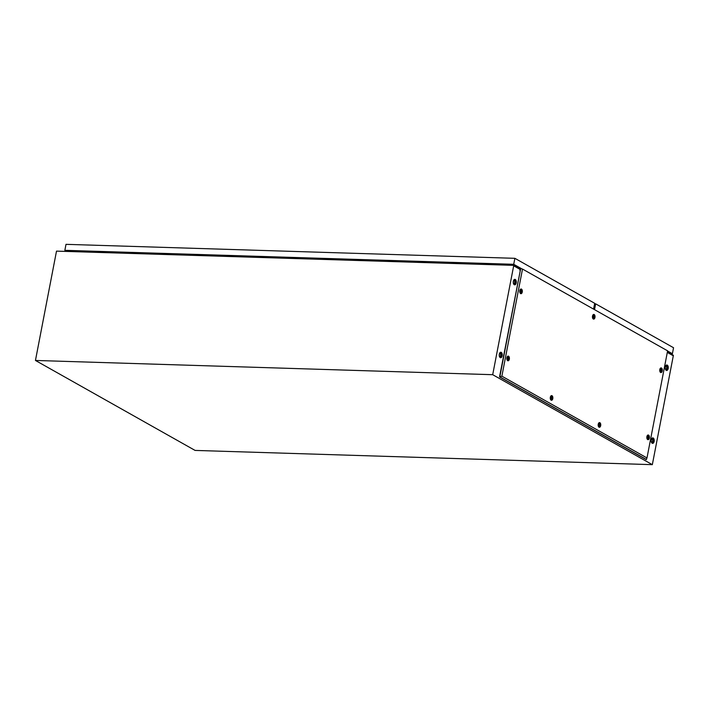 <?xml version="1.0" encoding="UTF-8"?>
<svg xmlns="http://www.w3.org/2000/svg" width="709" height="709" viewBox="0 0 709 709"><rect width="100%" height="100%" fill="white"/><g stroke="black" fill="none" stroke-linecap="round" stroke-linejoin="round"><path stroke-width="1.06" d="M501.254 352.364A2.747 1.524 -88.2 0 1 502.238 355.422A2.747 1.524 -88.2 0 1 500.66 357.735A2.747 1.524 -88.2 0 1 500.244 357.611A2.747 1.524 -88.2 0 1 499.251 354.553A2.747 1.524 -88.2 0 1 500.829 352.24A2.747 1.524 -88.2 0 1 501.254 352.364M500.643 352.258A2.747 1.524 -88.2 0 1 500.873 352.355A2.747 1.524 -88.2 0 1 501.875 355.236A2.747 1.524 -88.2 0 1 500.474 357.708M515.283 279.47A2.747 1.524 -88.2 0 1 516.276 282.528A2.747 1.524 -88.2 0 1 514.699 284.841A2.747 1.524 -88.2 0 1 514.273 284.726A2.747 1.524 -88.2 0 1 513.289 281.668A2.747 1.524 -88.2 0 1 514.867 279.355A2.747 1.524 -88.2 0 1 515.283 279.47M514.681 279.364A2.747 1.524 -88.2 0 1 514.902 279.461A2.747 1.524 -88.2 0 1 515.913 282.35A2.747 1.524 -88.2 0 1 514.504 284.814M652.209 443.258A2.747 1.524 91.8 0 0 652.626 443.382A2.747 1.524 91.8 0 0 654.203 441.069A2.747 1.524 91.8 0 0 653.219 438.011A2.747 1.524 91.8 0 0 652.794 437.887A2.747 1.524 91.8 0 0 651.216 440.2A2.747 1.524 91.8 0 0 652.209 443.258M652.44 443.355A2.747 1.524 91.8 0 0 653.84 440.883A2.747 1.524 91.8 0 0 652.838 437.994A2.747 1.524 91.8 0 0 652.608 437.905M666.247 370.364A2.747 1.524 91.8 0 0 666.664 370.488A2.747 1.524 91.8 0 0 668.241 368.175A2.747 1.524 91.8 0 0 667.258 365.117A2.747 1.524 91.8 0 0 666.832 364.993A2.747 1.524 91.8 0 0 665.255 367.306A2.747 1.524 91.8 0 0 666.247 370.364M666.478 370.461A2.747 1.524 91.8 0 0 667.878 367.989A2.747 1.524 91.8 0 0 666.877 365.108A2.747 1.524 91.8 0 0 666.646 365.011M519.954 269.367L519.998 270.59L520.14 268.959L513.759 265.361L56.507 251.119L35.45 360.456L492.702 374.698L513.671 265.831L520.06 269.393L513.671 265.831M492.702 374.698L652.333 464.661L673.302 355.794L667.302 352.408M667.391 351.948L673.39 355.324L673.24 355.758M35.45 360.456L195.081 450.419L652.333 464.661M667.311 352.382L673.302 355.758M511.96 265.308L512.199 264.413L511.96 265.308M511.685 265.299L511.925 264.404M78.929 250.924L78.832 251.819M552.001 397.022A0.975 0.541 91.8 0 0 551.637 398.892A0.975 0.541 91.8 0 0 552.001 397.022M551.23 399.699A1.835 1.01 -88.2 0 1 550.565 397.66A1.835 1.01 -88.2 0 1 551.62 396.118A1.835 1.01 -88.2 0 1 551.903 396.198A1.835 1.01 -88.2 0 1 552.559 398.236A1.835 1.01 -88.2 0 1 551.505 399.779A1.835 1.01 -88.2 0 1 551.23 399.699M599.885 424.017A0.975 0.541 91.8 0 0 599.53 425.879A0.975 0.541 91.8 0 0 599.885 424.017M599.114 426.685A1.835 1.01 -88.2 0 1 598.458 424.647A1.835 1.01 -88.2 0 1 599.513 423.105A1.835 1.01 -88.2 0 1 599.787 423.193A1.835 1.01 -88.2 0 1 600.452 425.223A1.835 1.01 -88.2 0 1 599.397 426.765A1.835 1.01 -88.2 0 1 599.114 426.685M551.646 398.83A0.913 0.505 91.8 0 0 551.85 397.04A0.913 0.505 91.8 0 0 551.646 398.83M551.416 398.547A0.913 0.505 91.8 0 0 551.46 397.341M599.539 425.817A0.913 0.505 91.8 0 0 599.734 424.035A0.913 0.505 91.8 0 0 599.539 425.817M599.309 425.542A0.913 0.505 91.8 0 0 599.344 424.328M594.177 315.842A0.975 0.541 91.8 0 0 593.814 317.712A0.975 0.541 91.8 0 0 594.177 315.842M593.406 318.518A1.835 1.01 -88.2 0 1 592.742 316.48A1.835 1.01 -88.2 0 1 593.796 314.938A1.835 1.01 -88.2 0 1 594.08 315.018A1.835 1.01 -88.2 0 1 594.736 317.056A1.835 1.01 -88.2 0 1 593.681 318.598A1.835 1.01 -88.2 0 1 593.406 318.518M593.823 317.65A0.913 0.505 91.8 0 0 594.027 315.859A0.913 0.505 91.8 0 0 593.823 317.65M593.593 317.366A0.913 0.505 91.8 0 0 593.637 316.161M661.47 369.318A0.975 0.541 91.8 0 0 661.107 371.188A0.975 0.541 91.8 0 0 661.47 369.318M660.699 371.995A1.835 1.01 -88.2 0 1 660.044 369.956A1.835 1.01 -88.2 0 1 661.098 368.414A1.835 1.01 -88.2 0 1 661.373 368.494A1.835 1.01 -88.2 0 1 662.029 370.532A1.835 1.01 -88.2 0 1 660.983 372.074A1.835 1.01 -88.2 0 1 660.699 371.995M521.478 290.424A0.975 0.541 91.8 0 0 521.115 292.285A0.975 0.541 91.8 0 0 521.478 290.424M520.707 293.092A1.835 1.01 -88.2 0 1 520.043 291.053A1.835 1.01 -88.2 0 1 521.097 289.511A1.835 1.01 -88.2 0 1 521.381 289.6A1.835 1.01 -88.2 0 1 522.037 291.638A1.835 1.01 -88.2 0 1 520.982 293.171A1.835 1.01 -88.2 0 1 520.707 293.092M648.549 436.407A0.975 0.541 91.8 0 0 648.194 438.277A0.975 0.541 91.8 0 0 648.549 436.407M647.778 439.084A1.835 1.01 -88.2 0 1 647.122 437.045A1.835 1.01 -88.2 0 1 648.177 435.503A1.835 1.01 -88.2 0 1 648.451 435.583A1.835 1.01 -88.2 0 1 649.116 437.621A1.835 1.01 -88.2 0 1 648.061 439.163A1.835 1.01 -88.2 0 1 647.778 439.084M661.125 371.126A0.913 0.505 91.8 0 0 661.32 369.336A0.913 0.505 91.8 0 0 661.125 371.126M660.894 370.842A0.913 0.505 91.8 0 0 660.93 369.637M521.124 292.232A0.913 0.505 91.8 0 0 521.328 290.442A0.913 0.505 91.8 0 0 521.124 292.232M520.893 291.948A0.913 0.505 91.8 0 0 520.938 290.734M648.203 438.215A0.913 0.505 91.8 0 0 648.398 436.425A0.913 0.505 91.8 0 0 648.203 438.215M647.973 437.932A0.913 0.505 91.8 0 0 648.008 436.726M508.557 357.513A0.975 0.541 91.8 0 0 508.193 359.374A0.975 0.541 91.8 0 0 508.557 357.513M507.786 360.19A1.835 1.01 -88.2 0 1 507.13 358.151A1.835 1.01 -88.2 0 1 508.176 356.609A1.835 1.01 -88.2 0 1 508.459 356.689A1.835 1.01 -88.2 0 1 509.115 358.727A1.835 1.01 -88.2 0 1 508.069 360.269A1.835 1.01 -88.2 0 1 507.786 360.19M508.211 359.321A0.913 0.505 91.8 0 0 508.406 357.531A0.913 0.505 91.8 0 0 508.211 359.321M507.981 359.038A0.913 0.505 91.8 0 0 508.016 357.832M551.992 395.711A2.349 1.294 -88.2 0 1 552.79 398.644A2.349 1.294 -88.2 0 1 551.132 400.186A2.349 1.294 -88.2 0 1 551.07 400.151A2.349 1.294 -88.2 0 1 550.264 397.909A2.349 1.294 -88.2 0 1 551.212 395.719A2.349 1.294 -88.2 0 1 551.992 395.711M599.885 422.697A2.349 1.294 -88.2 0 1 600.683 425.63A2.349 1.294 -88.2 0 1 599.025 427.181A2.349 1.294 -88.2 0 1 598.963 427.146A2.349 1.294 -88.2 0 1 598.157 424.895A2.349 1.294 -88.2 0 1 599.105 422.706A2.349 1.294 -88.2 0 1 599.885 422.697M594.169 314.53A2.349 1.294 -88.2 0 1 594.966 317.455A2.349 1.294 -88.2 0 1 593.309 319.006A2.349 1.294 -88.2 0 1 593.247 318.97A2.349 1.294 -88.2 0 1 592.44 316.728A2.349 1.294 -88.2 0 1 593.389 314.539A2.349 1.294 -88.2 0 1 594.169 314.53M661.47 368.006A2.349 1.294 -88.2 0 1 662.259 370.931A2.349 1.294 -88.2 0 1 660.602 372.482A2.349 1.294 -88.2 0 1 660.549 372.447A2.349 1.294 -88.2 0 1 659.742 370.204A2.349 1.294 -88.2 0 1 660.682 368.015A2.349 1.294 -88.2 0 1 661.47 368.006M521.469 289.104A2.349 1.294 -88.2 0 1 522.267 292.037A2.349 1.294 -88.2 0 1 520.61 293.588A2.349 1.294 -88.2 0 1 520.548 293.553A2.349 1.294 -88.2 0 1 519.741 291.302A2.349 1.294 -88.2 0 1 520.69 289.112A2.349 1.294 -88.2 0 1 521.469 289.104M648.549 435.096A2.349 1.294 -88.2 0 1 649.347 438.029A2.349 1.294 -88.2 0 1 647.689 439.571A2.349 1.294 -88.2 0 1 647.627 439.536A2.349 1.294 -88.2 0 1 646.821 437.293A2.349 1.294 -88.2 0 1 647.769 435.104A2.349 1.294 -88.2 0 1 648.549 435.096M508.557 356.202A2.349 1.294 -88.2 0 1 509.346 359.126A2.349 1.294 -88.2 0 1 507.688 360.677A2.349 1.294 -88.2 0 1 507.635 360.642A2.349 1.294 -88.2 0 1 506.829 358.399A2.349 1.294 -88.2 0 1 507.768 356.21A2.349 1.294 -88.2 0 1 508.557 356.202M646.191 459.547L499.535 376.896L501.875 376.178L646.98 457.961L646.191 459.547M646.484 459.556L499.818 376.904L520.681 268.587L499.535 376.896M520.681 268.587L522.506 269.057L667.603 350.84L646.98 457.961M522.506 269.057L501.875 376.178M519.555 268.631L520.371 268.649M651.668 439.084A1.56 0.86 -88.2 0 1 651.872 439.048A1.56 0.86 -88.2 0 1 652.112 439.119A1.56 0.86 -88.2 0 1 652.67 440.847A1.56 0.86 -88.2 0 1 651.775 442.159A1.56 0.86 -88.2 0 1 651.571 442.115M665.707 366.198A1.56 0.86 -88.2 0 1 665.911 366.163A1.56 0.86 -88.2 0 1 666.15 366.225A1.56 0.86 -88.2 0 1 666.708 367.962A1.56 0.86 -88.2 0 1 665.813 369.274A1.56 0.86 -88.2 0 1 665.609 369.221M666.735 365.835A1.985 1.099 91.8 0 0 666.433 365.747A1.985 1.099 91.8 0 0 665.29 367.422A1.985 1.099 91.8 0 0 665.999 369.628A1.985 1.099 91.8 0 0 666.309 369.717A1.985 1.099 91.8 0 0 667.444 368.042A1.985 1.099 91.8 0 0 666.735 365.835M666.052 369.655A1.985 1.099 91.8 0 0 666.956 367.794A1.985 1.099 91.8 0 0 666.221 365.817A1.985 1.099 91.8 0 0 666.176 365.791M652.697 438.729A1.985 1.099 91.8 0 0 652.395 438.641A1.985 1.099 91.8 0 0 651.252 440.307A1.985 1.099 91.8 0 0 651.97 442.513A1.985 1.099 91.8 0 0 652.271 442.602A1.985 1.099 91.8 0 0 653.406 440.936A1.985 1.099 91.8 0 0 652.697 438.729M652.014 442.54A1.985 1.099 91.8 0 0 652.918 440.688A1.985 1.099 91.8 0 0 652.191 438.711A1.985 1.099 91.8 0 0 652.138 438.685M513.741 280.551A1.56 0.86 -88.2 0 1 513.945 280.516A1.56 0.86 -88.2 0 1 514.176 280.587A1.56 0.86 -88.2 0 1 514.743 282.315A1.56 0.86 -88.2 0 1 513.848 283.627A1.56 0.86 -88.2 0 1 513.644 283.573M499.703 353.445A1.56 0.86 -88.2 0 1 499.907 353.401A1.56 0.86 -88.2 0 1 500.146 353.472A1.56 0.86 -88.2 0 1 500.705 355.209A1.56 0.86 -88.2 0 1 499.81 356.521A1.56 0.86 -88.2 0 1 499.606 356.467M514.769 280.188A1.985 1.099 -88.2 0 1 515.478 282.395A1.985 1.099 -88.2 0 1 514.335 284.07A1.985 1.099 -88.2 0 1 514.034 283.981A1.985 1.099 -88.2 0 1 513.325 281.774A1.985 1.099 -88.2 0 1 514.459 280.099A1.985 1.099 -88.2 0 1 514.769 280.188M514.211 280.152A1.985 1.099 -88.2 0 1 514.255 280.17A1.985 1.099 -88.2 0 1 514.991 282.155A1.985 1.099 -88.2 0 1 514.087 284.008M500.731 353.082A1.985 1.099 -88.2 0 1 501.44 355.289A1.985 1.099 -88.2 0 1 500.306 356.955A1.985 1.099 -88.2 0 1 499.996 356.875A1.985 1.099 -88.2 0 1 499.287 354.66A1.985 1.099 -88.2 0 1 500.43 352.993A1.985 1.099 -88.2 0 1 500.731 353.082M500.173 353.038A1.985 1.099 -88.2 0 1 500.217 353.064A1.985 1.099 -88.2 0 1 500.953 355.041A1.985 1.099 -88.2 0 1 500.049 356.902M85.532 252.023L85.7 251.137M99.677 251.571L99.508 252.457M101.396 251.624L101.945 252.537M99.694 251.571L101.369 252.519M483.6 264.422L483.768 263.535M499.437 264.918L497.753 263.97L497.567 264.856M499.455 264.023L500.013 264.936M284.566 258.227L284.734 257.332M300.403 258.714L298.719 257.766L298.533 258.661M300.421 257.819L300.979 258.732M76.918 250.862L78.593 251.81M521.913 268.906L513.724 264.297L64.856 250.321L66.008 244.339L514.876 258.315L594.691 303.301L593.575 309.115M513.724 264.297L514.876 258.315M64.856 250.321L66.859 251.447M521.026 268.676L513.538 264.457L65.689 250.516L67.364 251.465M670.43 353.658L672.398 353.72L667.577 350.999M670.111 353.481L671.574 353.525L667.524 351.239M672.398 353.72L673.55 347.738L595.649 303.842L594.532 309.656M594.594 303.807L595.649 303.842M551.62 396.118L550.858 396.092M599.513 423.105L598.75 423.087M593.796 314.938L593.034 314.911M661.098 368.414L660.336 368.388M521.097 289.511L520.335 289.494M648.177 435.503L647.414 435.477M508.176 356.609L507.414 356.583M508.069 360.269L507.307 360.243M648.061 439.163L647.299 439.146M520.982 293.171L520.22 293.154M660.983 372.074L660.221 372.048M593.681 318.598L592.919 318.571M599.397 426.765L598.635 426.747M551.505 399.779L550.742 399.752M84.601 251.996L84.77 251.11M482.661 264.395L482.838 263.5M283.627 258.191L283.804 257.305"/></g></svg>
